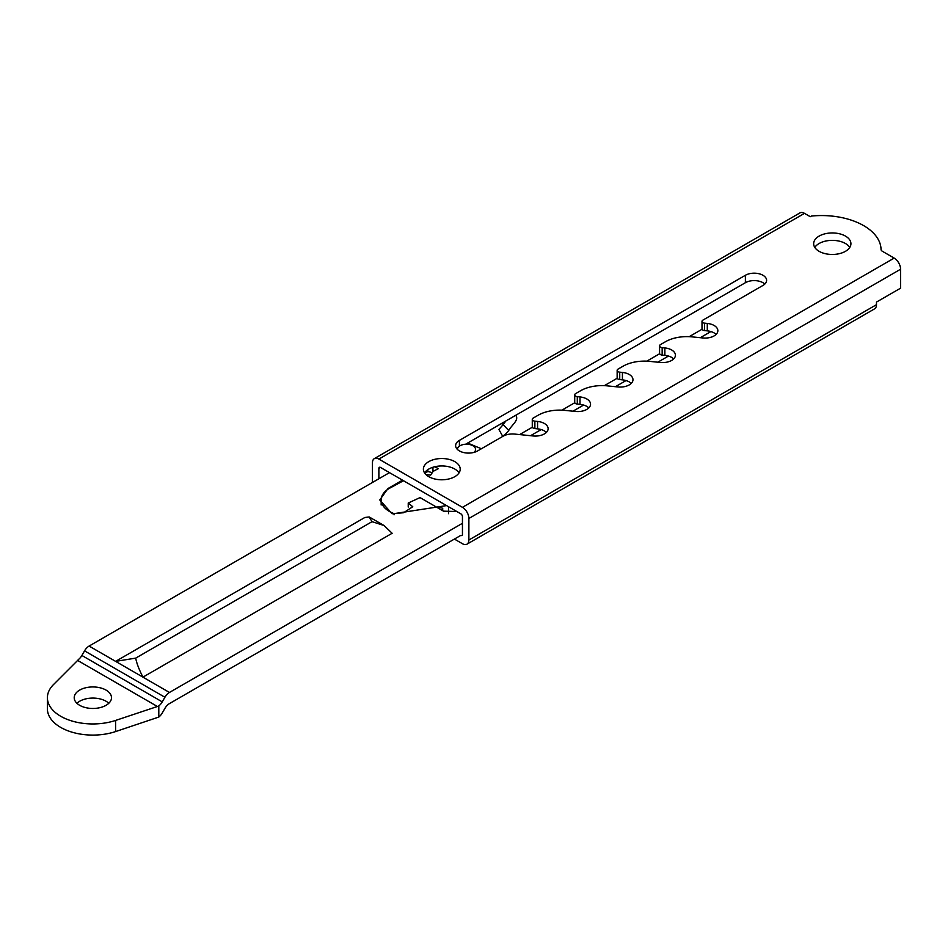<?xml version="1.0" encoding="UTF-8"?>
<svg xmlns="http://www.w3.org/2000/svg" width="948" height="948" viewBox="0 0 948 948"><rect width="100%" height="100%" fill="white"/><g stroke="black" fill="none" stroke-linecap="round" stroke-linejoin="round"><path stroke-width="1.42" d="M428.78 461.64A18.415 10.629 180 0 1 448.842 459.33A18.415 10.629 180 0 1 460.207 469.153A18.415 10.629 180 0 1 454.815 476.666A18.415 10.629 180 0 1 434.753 478.977A18.415 10.629 180 0 1 423.389 469.153A18.415 10.629 180 0 1 428.78 461.64M459.045 472.862A18.415 10.629 0 0 0 428.78 469.059A18.415 10.629 0 0 0 424.55 472.862M819.108 236.099A18.64 10.76 180 0 1 839.418 233.765A18.64 10.76 180 0 1 850.925 243.707A18.64 10.76 180 0 1 845.474 251.315A18.64 10.76 180 0 1 825.163 253.649A18.64 10.76 180 0 1 813.657 243.707A18.64 10.76 180 0 1 819.108 236.099M849.787 247.416A18.64 10.76 0 0 0 819.108 243.518A18.64 10.76 0 0 0 814.794 247.416M477.626 450.916A12.893 7.442 180 0 1 459.401 450.916A12.893 7.442 180 0 1 455.621 445.655A12.893 7.442 180 0 1 459.401 440.393L745.389 275.287A12.431 7.181 180 0 1 758.933 273.723A12.431 7.181 180 0 1 766.612 280.359A12.431 7.181 180 0 1 762.962 285.431L702.93 320.104A3.14 1.813 180 0 0 702.006 321.384A3.14 1.813 180 0 0 702.93 322.664A3.14 1.813 180 0 0 704.601 323.161L707.291 323.434A12.774 7.371 180 0 1 717.849 330.698A12.774 7.371 180 0 1 702.859 337.962L692.206 336.884A30.419 17.562 0 0 0 665.413 341.754L660.495 344.598A3.14 1.813 180 0 0 659.571 345.878A3.14 1.813 180 0 0 660.495 347.158A3.14 1.813 180 0 0 662.166 347.667L664.856 347.94A12.774 7.371 180 0 1 675.414 355.204A12.774 7.371 180 0 1 660.424 362.468L649.771 361.378A30.419 17.562 0 0 0 622.978 366.26L618.06 369.092A3.14 1.813 180 0 0 617.148 370.372A3.14 1.813 180 0 0 618.06 371.663A3.14 1.813 180 0 0 619.731 372.161L622.421 372.434A12.774 7.371 180 0 1 632.98 379.698A12.774 7.371 180 0 1 617.989 386.962L607.336 385.872A30.419 17.562 0 0 0 580.555 390.754L575.626 393.598A3.14 1.813 180 0 0 574.713 394.878A3.14 1.813 180 0 0 575.626 396.157A3.14 1.813 180 0 0 577.296 396.655L579.998 396.928A12.774 7.371 180 0 1 590.545 404.192A12.774 7.371 180 0 1 575.554 411.456L564.901 410.377A30.419 17.562 0 0 0 538.12 415.248L533.191 418.092A3.14 1.813 180 0 0 532.278 419.371A3.14 1.813 180 0 0 533.191 420.651A3.14 1.813 180 0 0 534.873 421.161L537.563 421.433A12.774 7.371 180 0 1 548.122 428.697A12.774 7.371 180 0 1 533.12 435.962L514.823 434.089A13.367 7.714 0 0 0 503.056 436.234L477.626 450.916M702.006 321.384L702.006 328.802A3.14 1.813 0 0 0 702.93 330.082A3.14 1.813 0 0 0 704.601 330.591L707.291 330.864L707.291 323.434M532.278 419.371L532.278 426.801A3.14 1.813 0 0 0 533.191 428.081A3.14 1.813 0 0 0 534.873 428.579L537.563 428.851L537.563 421.433M574.713 394.878L574.713 402.296A3.14 1.813 0 0 0 575.626 403.575A3.14 1.813 0 0 0 577.296 404.085L579.998 404.358L579.998 396.928M617.148 370.372L617.148 377.802A3.14 1.813 0 0 0 618.06 379.082A3.14 1.813 0 0 0 619.731 379.579L622.421 379.864L622.421 372.434M659.571 345.878L659.571 353.308A3.14 1.813 0 0 0 660.495 354.588A3.14 1.813 0 0 0 662.166 355.085L664.856 355.358L664.856 347.94M804.485 213.359L378.868 459.081L462.446 507.334L894.165 258.093L882.375 251.279A4.55 2.619 180 0 1 881.048 249.454A59.475 34.341 0 0 0 811.784 216.026A4.55 2.619 180 0 1 811.405 216.049L810.267 216.701L804.485 213.359A9.089 5.25 -120 0 0 799.934 212.909L374.33 458.631A9.089 5.25 -120 0 0 372.446 462.802L372.446 482.473M894.165 258.093A9.089 5.25 60 0 1 900.6 269.22L900.6 288.156L876.485 302.068L876.485 304.675L468.881 540.005L468.881 518.473L900.6 269.22M462.446 507.334A9.089 5.25 60 0 1 468.881 518.473M378.868 459.081A9.089 5.25 -120 0 0 374.33 458.631M378.868 478.764L378.868 468.359A2.275 1.315 60 0 1 379.342 467.328A2.275 1.315 60 0 1 380.48 467.435L460.846 513.84A2.275 1.315 60 0 1 462.446 516.624L462.446 534.435A2.275 1.315 60 0 1 461.984 535.478A2.275 1.315 60 0 1 460.846 535.359L169.455 703.594A9.089 5.25 120 0 0 164.916 708.393L162.25 713.003A9.089 5.25 -60 0 1 158.802 717.055L158.802 705.928L157.404 706.497L77.629 660.436L53.491 684.586A45.457 26.248 0 0 0 47.4 697.704A45.457 26.248 0 0 0 115.597 720.433L157.404 706.497M454.412 539.08L462.446 543.714A9.089 5.25 -120 0 0 466.997 544.164A9.089 5.25 -120 0 0 468.881 540.005M764.823 284.068A12.431 7.181 0 0 0 745.389 282.705L465.61 444.233M546.38 432.406A12.774 7.371 0 0 0 537.563 428.851M588.815 407.913A12.774 7.371 0 0 0 579.998 404.358M631.25 383.407A12.774 7.371 0 0 0 622.421 379.864M673.684 358.913A12.774 7.371 0 0 0 664.856 355.358M716.107 334.419A12.774 7.371 0 0 0 707.291 330.864M466.997 544.164L874.613 308.835A9.089 5.25 -120 0 0 876.485 304.675M710.905 331.563L700.276 337.701M668.47 356.057L657.841 362.195M626.047 380.563L615.406 386.701M583.613 405.057L572.983 411.195M541.178 429.562L530.548 435.701M702.101 329.229L689.22 336.659M659.666 353.723L646.785 361.164M617.231 378.228L604.35 385.658M574.796 402.722L561.915 410.164M532.361 427.216L519.611 434.587M76.907 703.274A18.64 10.76 180 0 1 79.679 701.236A18.64 10.76 180 0 1 108.807 703.274M106.046 705.312A18.64 10.76 180 0 1 85.723 707.646A18.64 10.76 180 0 1 74.217 697.704A18.64 10.76 180 0 1 79.679 690.097A18.64 10.76 180 0 1 99.99 687.762A18.64 10.76 180 0 1 111.497 697.704A18.64 10.76 180 0 1 106.046 705.312M424.787 473.218L427.844 471.464L432.264 472.673M77.629 660.436L78.435 659.524A9.089 5.25 120 0 0 81.883 655.471L162.25 701.875L164.916 697.254A9.089 5.25 -60 0 1 169.455 692.455L462.446 523.296M162.25 701.875A9.089 5.25 -60 0 1 158.802 705.928M389.486 472.637L89.1 646.062A9.089 5.25 120 0 0 84.55 650.861L81.883 655.471M515.748 415.461C519.563 419.952 510.948 425.747 508.732 430.534A13.639 7.868 -60 0 1 503.198 435.748M502.748 436.412L498.897 429.432L503.198 424.609L501.397 423.566M456.829 511.517L443.522 511.162L420.035 497.593L408.233 503.021L412.771 506.73L403.587 512.738L392.069 513.745L379.769 499.963L387.957 488.54L402.497 480.15M427.844 471.464L427.844 469.651M467.648 443.06L481.371 448.748M89.1 646.062L115.62 661.372L364.814 517.501L369.199 516.956L372.043 521.673L135.706 658.125C136.595 663.09 139.012 669.43 142.935 677.145L115.62 661.372L135.706 658.125M372.043 521.673L383.987 525.488L392.14 533.274L142.935 677.145L169.455 692.455M158.802 717.055L115.597 731.572L115.597 720.433M508.732 430.534L503.198 424.609L505.77 421.042M47.4 697.704L47.4 708.843A45.457 26.248 0 0 0 115.597 731.572M438.687 507.05L442.704 508.282L442.704 510.143L440.69 509.526L442.704 510.143L442.704 508.282L438.687 507.05L438.687 508.365L438.687 507.05M394.06 514.811L394.06 513.638A28.476 16.436 180 0 1 381.167 499.88A28.476 16.436 180 0 1 384.509 492.166A28.476 16.436 180 0 1 389.296 488.386L403.504 480.731M434.848 466.736L438.308 468.668L433.153 471.357L430.629 475.102L425.913 474.521M448.499 506.706L448.499 513.697M394.06 513.638L446.224 505.651M457.386 449.423A9.089 5.25 180 0 1 462.754 444.671A9.089 5.25 180 0 1 472.471 445.501A9.089 5.25 180 0 1 475.576 449.459A9.089 5.25 180 0 1 474.036 452.386M459.401 446.164L459.401 440.393M745.389 275.287L745.389 282.705M378.868 468.359L380.48 467.435M534.873 428.579L534.873 421.161M577.296 404.085L577.296 396.655M619.731 379.579L619.731 372.161M662.166 355.085L662.166 347.667M704.601 330.591L704.601 323.161M387.957 489.227L387.957 488.54M84.55 650.861L164.916 697.254M408.233 507.038L408.233 503.021M383.987 525.488L369.199 516.956M515.748 415.295L516.328 415.923M381.167 505L381.167 499.88M432.94 467.257L432.94 471.666M475.576 449.459L475.576 451.876"/></g></svg>
